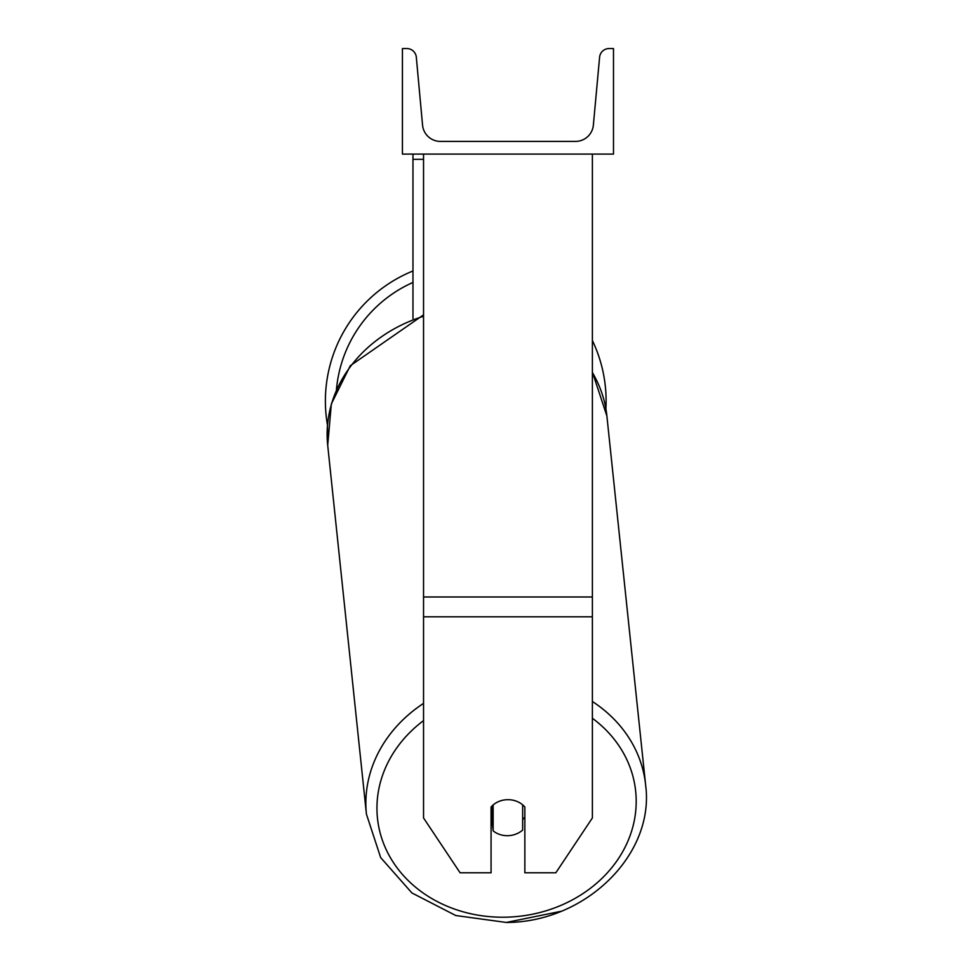 <?xml version="1.0" encoding="UTF-8"?>
<svg xmlns="http://www.w3.org/2000/svg" width="971" height="971" viewBox="0 0 971 971"><rect width="100%" height="100%" fill="white"/><g stroke="black" fill="none" stroke-linecap="round" stroke-linejoin="round"><path stroke-width="1.46" d="M592.383 616.803L423.538 616.803L423.538 817.958L460.096 872.795L491.071 872.795L491.071 806.986A21.107 18.279 0 0 1 507.954 799.679A21.107 18.279 0 0 1 524.85 806.986L524.85 872.795L555.825 872.795L592.383 817.958L592.383 154.086M423.538 616.803L423.538 154.086M412.978 318.585L412.978 159.353L423.538 159.353M412.978 154.086L412.978 159.353M592.383 340.505A140.358 140.358 0 0 1 605.892 408.803M423.538 703.38A140.358 121.387 174 0 0 366.431 814.147L327.7 445.288L327.482 425.164A140.358 140.358 0 0 1 412.978 270.97M613.49 154.086L402.431 154.086L402.431 48.55L406.861 48.55A9.504 9.504 0 0 1 416.316 57.18L422.555 125.113A17.939 17.939 0 0 0 440.421 141.414L575.5 141.414A17.939 17.939 0 0 0 593.366 125.113L599.605 57.18A9.504 9.504 0 0 1 609.06 48.55L613.49 48.55L613.49 154.086M491.071 820.398A21.107 18.255 174 0 0 492.151 821.357L493.147 830.848A21.107 18.255 174 0 0 507.906 835.679A21.107 18.255 174 0 0 522.653 830.071L522.653 804.838M493.147 830.848L493.147 804.935M522.653 819.658A21.107 18.255 174 0 0 524.85 817.048M492.151 821.357L492.151 805.845M592.383 596.983L423.538 596.983M412.978 282.427A129.798 129.798 0 0 0 336.439 389.699M592.383 718.249A129.798 112.26 -6 0 1 627.812 841.359A129.798 112.26 -6 0 1 506.571 917.17A129.798 112.26 -6 0 1 384.698 846.251A129.798 112.26 -6 0 1 423.538 720.616M560.777 911.356L506.292 922.45L455.775 915.532L411.922 892.956L380.668 857.599L366.431 814.147L327.7 445.288A140.358 121.387 -6 0 1 423.538 316.303M506.292 922.45C585.282 922.438 655.097 854.662 645.606 784.835A140.358 121.387 174 0 0 592.383 701.487M592.383 372.512A140.358 121.387 -6 0 1 606.887 415.976L645.606 784.835L606.887 415.976L592.383 372.063M327.7 445.288L331.342 403.936L350.276 365.739L423.538 314.871"/></g></svg>
